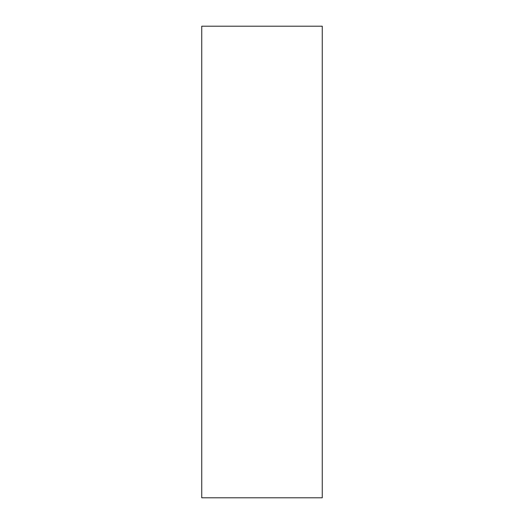 <?xml version="1.0" encoding="UTF-8"?>
<svg xmlns="http://www.w3.org/2000/svg" width="524" height="524" viewBox="0 0 524 524"><rect width="100%" height="100%" fill="white"/><g stroke="black" fill="none" stroke-linecap="round" stroke-linejoin="round"><path stroke-width="0.79" d="M322.26 26.2L201.74 26.2L201.74 497.8L322.26 497.8L322.26 26.2"/></g></svg>

